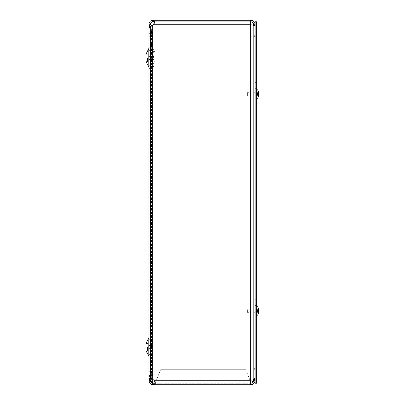 <?xml version="1.0" encoding="UTF-8"?>
<svg xmlns="http://www.w3.org/2000/svg" width="405" height="405" viewBox="0 0 405 405"><rect width="100%" height="100%" fill="white"/><g stroke="black" fill="none" stroke-linecap="round" stroke-linejoin="round"><path stroke-width="0.3" stroke-dasharray="2.02 1.52" d="M148.964 57.905L148.964 46.671L148.964 57.905M150.473 57.905L150.473 69.954L150.473 57.905M151.404 57.905L151.404 60.659L151.404 57.905M151.404 59.894L153.46 59.894L154.988 61.828L154.988 53.981L153.46 55.915L153.46 59.894L153.46 55.915L151.404 55.915M150.473 346.913L150.473 344.746L150.473 346.913M150.473 370.413L150.473 368.246L150.473 370.413M150.473 58.087L150.473 55.92L150.473 58.087M150.473 347.095L150.473 337.406L150.473 347.095M150.473 26.274L150.473 378.726L148.964 378.726L148.964 26.274L150.473 26.274M150.473 377.971L150.473 26.34M150.473 34.709L150.473 32.542L150.473 34.709M148.964 346.913L148.964 349.08L148.964 346.913M148.964 370.413L148.964 368.246L148.964 370.413M148.964 34.709L148.964 36.875L148.964 34.709M148.964 347.095L148.964 337.406L148.964 347.095M148.964 58.087L148.964 60.254L148.964 58.087M150.123 347.095L150.123 338.813L150.123 347.095M147.46 347.095L147.46 350.71L147.46 347.095M148.792 356.081L148.792 338.109L145.952 343.481L147.46 343.481L150.123 338.813L147.46 343.481L145.952 343.481L145.952 350.71L145.952 343.481L145.952 350.71L148.792 356.081L148.792 338.109L148.964 356.785M150.123 57.905L150.123 66.187L150.123 57.905M147.46 57.905L147.46 61.519L147.46 57.905M148.792 66.891L148.792 48.919L145.952 54.29L147.46 54.29L150.123 49.623L147.46 54.29L145.952 54.29L145.952 61.519L145.952 54.29L145.952 61.519L148.792 66.891L148.792 48.919L148.964 67.594M253.646 309.177L253.646 312.716L253.646 309.177L253.646 312.716L253.646 309.177L255.14 309.177L255.14 312.716L255.14 309.177L253.646 309.177M255.14 309.177L255.14 312.716L255.14 309.177M253.646 92.284L253.646 95.823L253.646 92.284L253.646 95.823L253.646 92.284L255.14 92.284L255.14 95.823L255.14 92.284L253.646 92.284M255.14 92.284L255.14 95.823L255.14 92.284M151.662 374.22L152.25 375.091L151.622 375.541L152.25 375.091L151.966 374.22L150.473 374.22L151.662 374.22M151.283 375.789L151.622 375.541L151.283 375.789M151.035 375.967L150.473 374.22L151.035 375.967L150.685 377.85L151.035 375.967M148.979 378.726L148.979 28.274L150.685 30.355L151.5 30.355L150.685 30.355L151.227 31.281L151.035 32.511L152.25 32.511L151.035 32.511L150.473 33.428L151.966 33.428L152.776 31.681L151.5 30.355L150.473 28.274L151.222 26.517L153.009 24.756L150.721 27.287L150.473 28.274L151.5 30.355L152.776 31.681L151.966 33.428L150.473 33.428L151.227 31.281L148.979 28.274L149.389 27.287L151.5 25.895C149.885 23.91 150.301 22.528 152.731 21.743L153.687 21.784L153.687 20.311L152.731 20.25L152.731 21.743M149.07 378.726L151.227 375.789L150.473 373.309L151.966 373.309L152.776 375.329L150.554 378.624L150.63 380.173M155.196 382.75L155.019 381.459L151.222 377.799L150.473 376.113L151.5 374.109L152.776 372.838L151.966 371.152L150.473 371.152L151.035 372.038L151.035 32.511L151.035 374.367L152.25 374.367L152.25 32.511L152.25 372.038L151.035 372.038L151.227 373.223L148.984 376.113M151.333 376.858L151.5 30.355L151.5 374.109L150.685 374.109L150.685 30.355L150.685 376.858L151.333 376.858M150.544 381.566L149.126 379.951M152.842 383.191A2.364 2.364 0 0 1 153.429 384.75A2.364 2.364 0 0 0 152.731 383.074L152.731 24.983L154.472 23.338L154.659 22.624L154.472 23.338L153.687 24.011M152.25 375.091C153.131 376.64 152.882 377.976 151.5 379.105L151.819 378.862C152.923 377.713 153.07 376.458 152.25 375.091M150.969 378.29L151.5 379.105L150.918 379.652A2.258 2.258 0 0 0 152.731 383.257L152.731 384.75L250.634 384.75L250.634 382.188L250.634 384.75L250.634 383.257L250.634 384.75L153.429 384.75L250.634 384.75A4.506 4.506 0 0 0 255.14 380.244L255.14 369.689L255.14 380.244M149.749 378.726L150.685 377.85L149.713 378.761L150.918 379.652M151.966 360.663L151.966 374.22L151.966 360.663L150.473 360.663L150.473 374.22L150.473 360.663L151.966 360.663M153.009 20.25L153.009 21.743L250.634 21.743L153.009 21.743M152.731 20.25C148.691 21.551 148.007 23.849 150.685 27.15L151.5 25.895L150.685 27.15L149.739 26.274M151.5 25.895C152.882 27.024 153.131 28.36 152.25 29.909L151.035 29.033L150.685 27.15L151.035 29.033L152.25 29.909L151.966 30.78L152.25 29.909C153.131 28.36 152.882 27.024 151.5 25.895M151.662 30.78L150.473 30.78L151.662 30.78M151.035 29.033L150.473 30.78L151.035 29.033M150.473 44.509L150.473 373.309L150.473 44.509L151.966 44.509L151.966 33.428L151.966 44.509L150.473 44.509M151.966 360.49L150.473 360.49L151.966 360.49L151.966 373.309L151.966 33.428L151.966 360.49M151.966 44.337L151.966 30.78L151.966 44.337L150.473 44.337L150.473 30.78L150.473 44.337L151.966 44.337M154.578 22.25L154.659 21.566L153.687 20.311M253.646 24.756C253.464 22.928 252.462 21.926 250.634 21.743L250.634 380.244C252.462 379.89 253.464 379.536 253.646 379.176L253.646 25.824L255.14 25.824C254.872 25.464 253.368 25.11 250.634 24.756L250.634 20.25C253.368 20.523 254.872 22.022 255.14 24.756L255.14 35.311L255.14 24.756L253.646 24.756L253.646 35.311L255.14 35.311L253.646 35.311L253.646 25.252M152.731 383.191L152.731 384.75A3.751 3.751 0 0 1 149.713 378.761M255.14 25.824L255.14 379.176L255.14 25.824L255.14 379.176L255.14 368.621L253.646 368.621L255.14 368.621L255.14 25.824L253.646 25.824L253.646 379.176L253.646 36.379L255.14 36.379L253.646 36.379L253.646 25.824L253.646 379.176L255.14 379.176L254.158 381.054L253.327 381.591M153.009 24.756L250.634 24.756C252.462 25.11 253.464 25.464 253.646 25.824C253.464 25.464 252.462 25.11 250.634 24.756L153.009 24.756L250.634 24.756L250.634 382.188L250.634 21.743M253.591 379.758L253.646 379.176L255.14 379.176M255.14 378.584L253.646 378.584L253.646 380.244A3.012 3.012 0 0 1 250.634 383.257L250.634 384.75M253.646 378.584L253.646 369.689L255.14 369.689L253.646 369.689L253.646 379.748M153.961 380.244L250.634 380.244L250.634 383.257L152.731 383.257M250.634 381.672L249.981 380.244L250.634 382.381M152.731 384.649L154.604 384.649C155.201 384.011 155.798 382.543 156.396 380.244L155.176 382.649M249.981 380.244L245.779 369.689L249.981 380.244L156.396 380.244L160.603 369.689L156.396 380.244L249.981 380.244M154.604 384.649L154.604 383.191M245.779 369.689L160.603 369.689L245.779 369.689M153.961 383.257L250.634 383.257M256.633 88.639L256.633 97.068L256.633 82.392L256.633 88.639L255.14 88.639L255.14 82.392L255.14 97.068L255.14 82.392L255.14 88.639L256.633 88.639M256.633 94.891L256.633 97.068L256.633 94.891L255.14 94.891L256.633 94.891M256.633 305.532L256.633 313.961L256.633 299.28L256.633 305.532L255.14 305.532L255.14 299.28L255.14 313.961L255.14 299.28L255.14 305.532L256.633 305.532M256.633 311.784L256.633 313.961L256.633 311.784L255.14 311.784L256.633 311.784M255.14 21.759L256.633 21.759L256.633 383.241L255.14 383.241L255.14 21.759M250.224 95.772L250.224 92.077L250.224 95.772M247.597 95.438L247.597 92.461L247.597 95.438M256.633 95.772L256.633 92.077L256.633 95.772M257.155 95.534L257.155 95.241L258.476 95.737L258.476 96.162L257.155 95.534L256.75 94.841L259.028 94.816A6.121 3.154 5.8 0 1 258.567 95.646L258.567 94.866A6.121 2.86 174.3 0 0 259.028 94.056L259.028 94.502A6.121 5.214 170.4 0 1 258.567 95.955L258.567 96.395A6.121 5.386 10.6 0 0 258.835 95.757M257.155 95.069L258.476 95.504L258.476 94.755L257.155 94.552L257.155 95.069L256.75 94.841M259.028 94.046L259.028 93.606A6.121 5.214 9.6 0 0 258.567 92.153L258.567 91.712A6.121 5.386 169.4 0 1 259.028 93.16M257.155 92.866L258.476 92.37L258.476 91.945L257.155 92.573L256.75 93.504L256.75 94.223L257.155 94.552M257.155 92.573L256.75 93.266L259.028 93.292A6.121 3.154 174.2 0 0 258.567 92.461L258.567 93.241A6.121 2.86 5.7 0 1 258.851 93.631M257.155 93.039L258.476 92.603L258.476 93.352L257.155 93.555L257.155 93.039L256.75 93.266L257.155 92.517L258.567 91.616L257.155 92.492L256.75 93.282L257.155 94.35L258.567 94.502L257.155 94.35L257.155 93.757L259.028 93.616L259.028 93.287L256.75 93.282L256.745 93.813L258.476 93.621L258.476 94.486L258.476 93.621M257.155 93.555L256.75 93.884L257.155 95.241M256.633 98.076L256.633 89.429L256.633 98.076M256.978 98.076L256.978 89.429L256.978 98.076M250.224 96.031L250.224 92.077L250.224 96.031L247.597 95.646L247.597 92.461L247.597 95.646L250.224 96.031L256.633 96.031L256.633 92.077L256.633 96.031L250.224 96.031M258.476 96.233L257.155 95.59L258.476 96.233M257.155 95.59L256.745 94.294L257.155 95.59M256.75 94.643L259.028 94.816L259.028 94.492L259.028 94.821L259.028 94.492L259.028 94.821L259.028 94.492L258.476 94.486M258.567 94.502L258.567 93.606M257.155 94.35L256.75 94.294L257.155 94.35M259.028 93.287L259.028 93.616L259.028 93.287L259.028 93.616L259.028 93.287L256.75 93.282M256.633 98.678L256.633 89.429L256.633 98.678L256.978 98.678A6.121 6.121 0 0 0 258.567 96.532L258.567 96.491M258.567 91.616L258.567 91.576A6.121 6.121 0 0 0 256.978 89.429L256.978 98.678M250.224 312.665L250.224 308.969L250.224 312.665M247.597 312.331L247.597 309.354L247.597 312.331M256.633 312.665L256.633 308.969L256.633 312.665M257.155 312.427L257.155 312.133L258.476 312.63L258.476 313.055L257.155 312.427L256.75 311.734L259.028 311.708A6.121 3.154 5.8 0 1 258.567 312.538L258.567 311.759A6.121 2.86 174.3 0 0 259.028 310.944L259.028 310.498A6.121 5.214 9.6 0 0 258.567 309.045L258.567 308.605A6.121 5.386 169.4 0 1 259.028 310.053L259.028 310.184A6.121 3.154 174.2 0 0 258.567 309.354L258.476 310.245L256.75 310.777L259.028 310.954L259.028 311.394A6.121 5.214 170.4 0 1 258.567 312.847L258.567 313.288A6.121 5.386 10.6 0 0 258.835 312.65M257.155 311.961L258.476 312.397L258.476 311.647L257.155 311.445L257.155 311.961L256.75 311.734L256.75 311.187L257.155 312.483L258.567 313.384L257.155 312.508L256.75 311.718L259.028 311.713L259.028 311.384L257.155 311.242L258.476 311.379L258.476 310.513L259.028 310.508L259.028 310.179L256.75 310.357L258.567 309.354L258.567 310.134A6.121 2.86 5.7 0 1 258.851 310.524M257.155 309.759L258.476 309.263L258.476 308.838L257.155 309.466L256.75 310.397L256.75 311.116L257.155 311.445M257.155 310.448L257.155 309.931M257.155 309.466L256.75 310.357M256.75 310.777L257.155 312.133M256.633 314.968L256.633 306.322L256.633 314.968M256.978 314.968L256.978 306.322L256.978 314.968M250.224 312.923L250.224 308.969L250.224 312.923L247.597 312.538L247.597 309.354L247.597 312.538L250.224 312.923L256.633 312.923L256.633 308.969L256.633 312.923L250.224 312.923M258.567 311.394L258.567 310.498M257.155 310.65L257.155 311.242L257.155 310.65L258.476 310.513L257.155 310.65M258.476 308.767L257.155 309.41L258.476 308.767M257.155 309.41L256.75 310.174L257.155 309.41M256.75 310.174L256.745 310.706L256.75 310.174L259.028 310.179L256.75 310.174M257.155 311.242L256.75 311.187L257.155 311.242M258.587 311.389L256.75 311.187L259.028 311.384L259.028 311.713L259.028 311.384L259.028 311.713L259.028 311.384L256.75 311.496M258.587 310.503L256.75 310.706L259.028 310.508L259.028 310.179L259.028 310.508L259.028 310.179L259.028 310.508L256.75 310.397M256.633 315.571L256.633 306.322L256.633 315.571L256.978 315.571A6.121 6.121 0 0 0 258.567 313.424L258.567 313.384M256.633 306.322L256.978 306.322L256.978 315.571M150.032 57.905L150.032 68.116L150.032 57.905M153.814 57.905L153.814 61.206L153.814 57.905M151.095 57.905L151.095 68.83L151.095 57.905M153.217 57.905L153.217 60.659L153.217 57.905M150.285 346.913L150.285 346.543L150.285 346.913M150.285 370.413L150.285 370.038L150.285 370.413M150.736 370.413L150.736 372.22L150.736 370.413M150.736 346.913L150.736 348.72L150.736 346.913M150.285 58.087L150.285 58.457L150.285 58.087M150.285 34.709L150.285 34.339L150.285 34.709M150.736 34.709L150.736 32.901L150.736 34.709M150.736 58.087L150.736 59.894L150.736 58.087M150.832 377.738L151.819 378.862M152.731 379.277L152.731 24.983L152.731 379.277M258.587 93.611L256.75 93.813L259.028 93.616L256.75 93.504M259.028 93.292L256.75 93.464M256.75 94.223L259.028 94.051L256.75 93.884M258.587 94.497L256.75 94.294L259.028 94.492L256.75 94.603M259.028 94.821L256.75 94.826L259.028 94.821M259.028 310.063L256.75 310.159M259.028 311.708L256.75 311.536M259.028 310.939L256.75 311.116M258.476 310.513L258.476 311.379M258.567 308.509L257.155 309.385L256.319 310.944L256.633 311.536M259.028 311.713L256.75 311.718M148.964 69.139L150.032 68.116C152.467 66.724 153.738 64.628 153.844 61.828L153.844 53.981C153.738 51.182 152.467 49.086 150.032 47.694L148.964 46.671M151.404 60.659L153.217 60.659L153.814 61.206L153.844 61.828L153.844 53.981L153.814 54.604L153.217 55.151L151.404 55.151M150.473 45.856L151.095 46.98C153.601 48.646 154.897 50.979 154.988 53.981L154.988 61.828C154.897 64.83 153.601 67.164 151.095 68.83L150.473 69.954M150.285 346.543L148.964 344.746L150.285 346.543A0.39 0.39 0 0 1 150.554 346.913A0.39 0.39 0 0 0 150.285 346.543M150.285 347.282L148.964 349.08L150.285 347.282A0.39 0.39 0 0 0 150.554 346.913A0.39 0.39 0 0 1 150.285 347.282M150.285 370.783A0.39 0.39 0 0 0 150.285 370.038L148.964 368.246L150.285 370.038A0.39 0.39 0 0 1 150.285 370.783L148.964 372.575L150.285 370.783M150.736 372.22L150.473 372.575L150.736 372.22A1.893 1.893 0 0 0 150.736 368.606L150.473 368.246L150.736 368.606A1.893 1.893 0 0 1 150.736 372.22M150.736 348.72L150.473 349.08L150.736 348.72A1.893 1.893 0 0 0 150.736 345.106L150.473 344.746L150.736 345.106A1.893 1.893 0 0 1 150.736 348.72M150.285 57.718L148.964 55.92L150.285 57.718A0.39 0.39 0 0 1 150.554 58.087A0.39 0.39 0 0 0 150.285 57.718M150.285 58.457L148.964 60.254L150.285 58.457A0.39 0.39 0 0 0 150.554 58.087A0.39 0.39 0 0 1 150.285 58.457M150.285 35.078A0.39 0.39 0 0 0 150.285 34.339L148.964 32.542L150.285 34.339A0.39 0.39 0 0 1 150.285 35.078L148.964 36.875L150.285 35.078M150.736 36.516L150.473 36.875L150.736 36.516A1.893 1.893 0 0 0 150.736 32.901L150.473 32.542L150.736 32.901A1.893 1.893 0 0 1 150.736 36.516M150.123 338.813L150.473 337.406L150.123 338.813M150.123 355.377L150.473 356.785L150.123 355.377L147.46 350.71L145.952 350.71L147.46 350.71L150.123 355.377M148.792 338.109L148.964 337.406M150.123 49.623L150.473 48.215L150.123 49.623M150.123 66.187L150.473 67.594L150.123 66.187L147.46 61.519L145.952 61.519L147.46 61.519L150.123 66.187M148.964 48.215L148.792 48.919M150.736 59.894A1.893 1.893 0 0 0 150.736 56.28L150.473 55.92L150.736 56.28A1.893 1.893 0 0 1 150.736 59.894L150.473 60.254L150.736 59.894M255.14 312.716L253.646 312.716L255.14 312.716M255.14 95.823L253.646 95.823L255.14 95.823M155.262 382.381L155.262 383.439M154.659 22.624L154.659 21.566L154.659 22.624M151.288 372.838L151.288 375.329M150.473 379.267L150.473 376.113M152.781 372.838L152.781 375.329M256.633 82.392L255.14 82.392L256.633 82.392M256.633 97.068L255.14 97.068L256.633 97.068M256.633 299.28L255.14 299.28L256.633 299.28M256.633 313.961L255.14 313.961L256.633 313.961M247.597 92.461L250.224 92.077L256.633 92.077L250.224 92.077L247.597 92.461M258.587 96.324L258.587 95.889M258.587 94.836L258.587 95.6M258.587 91.783L258.587 92.218M258.587 93.277L258.587 92.507M259.033 93.337L256.628 93.55M259.033 94.77L256.628 94.557M256.633 93.464L256.319 94.056L256.633 94.643M256.978 89.429L256.633 89.429M258.567 96.532L257.155 95.615L256.319 94.056L257.155 92.492L258.567 91.576M258.587 93.651L259.028 93.616M258.587 94.456L259.028 94.492M247.597 309.354L250.224 308.969L256.633 308.969L250.224 308.969L247.597 309.354M258.587 313.217L258.587 312.781M258.587 311.723L258.587 312.493M258.587 308.676L258.587 309.111M258.587 310.164L258.587 309.4M259.033 310.23L256.628 310.443M259.033 311.663L256.628 311.45M258.567 313.424L257.155 312.508L256.319 310.944L256.633 310.357M258.587 310.544L259.028 310.508M258.587 311.349L259.028 311.384"/><path stroke-width="0.61" d="M150.473 26.34L148.964 26.274L148.964 378.726L150.473 378.726L150.473 377.971M148.792 338.109L148.792 356.081L145.952 350.71L145.952 343.481L148.964 337.406M148.792 48.919L148.792 66.891L145.952 61.519L145.952 54.29L148.964 48.215M150.63 380.173L152.731 383.074A2.364 2.364 0 0 1 152.842 383.191M151.338 25.783L152.731 24.983L150.225 26.517L148.984 28.274L148.979 376.113L150.225 377.799L152.731 379.277L152.731 383.074L150.544 381.566M149.126 379.951L149.07 378.726M151.875 378.812L151.5 379.105L150.969 378.29M151.5 379.105C149.885 381.09 150.301 382.472 152.731 383.257L152.731 384.75L151.384 384.502L149.389 382.705L149.106 380.032L149.749 378.726M152.731 384.75L250.634 384.75L250.634 20.25L153.009 20.25L153.009 21.743L152.731 21.743L152.731 20.25L153.687 20.311L154.659 21.566L153.687 24.011L152.731 24.983L152.731 379.277L154.022 380.305L155.262 383.439L153.961 384.75L153.961 383.257L155.196 382.75M152.731 21.743C150.296 22.528 149.885 23.915 151.5 25.895M149.739 26.274L148.994 23.611L150.22 21.217L152.731 20.25M153.687 20.311L153.687 21.784L154.578 22.25L153.009 21.743M155.176 382.649L154.604 383.191L152.731 383.191L153.961 383.257M153.687 24.011L154.578 22.25M153.009 20.25L250.634 20.25C253.368 20.523 254.872 22.022 255.14 24.756L253.646 24.756L253.646 25.252M153.009 24.756L250.634 24.756C253.368 25.11 254.872 25.464 255.14 25.824M255.14 379.176C254.872 379.536 253.368 379.89 250.634 380.244L153.961 380.244M253.591 379.758C253.181 381.267 252.194 382.077 250.634 382.188L253.327 381.591M250.634 21.743C252.462 21.926 253.464 22.928 253.646 24.756M250.634 383.257C252.462 383.074 253.464 382.072 253.646 380.244L255.14 380.244C254.872 382.978 253.368 384.477 250.634 384.75M253.646 380.244L253.646 379.748M256.633 383.241L256.633 21.759L255.14 21.759L255.14 383.241L256.633 383.241M258.851 93.631A6.121 2.86 5.7 0 1 259.028 94.061A6.121 2.86 174.3 0 0 259.028 94.046L259.028 93.287A6.121 6.095 72.2 0 0 258.567 91.616L258.567 91.576A6.121 6.121 0 0 1 259.028 93.16A6.121 5.386 169.4 0 1 259.028 93.17L259.028 93.17M259.028 94.046L259.028 94.821L259.028 94.492L259.028 94.821L259.028 94.492L258.476 94.486L258.476 93.621L259.028 93.616L259.028 93.287A6.121 6.095 72.2 0 0 258.587 91.657L258.567 91.576A6.121 6.121 0 0 0 256.978 89.429L256.633 89.429M258.835 95.757A6.121 5.386 10.6 0 0 259.028 94.947L259.028 94.821A6.121 6.095 107.8 0 1 258.567 96.491L258.567 96.532A6.121 6.121 0 0 0 259.028 94.947L259.028 94.816A6.121 6.095 107.8 0 1 258.587 96.456M259.028 93.287L259.028 93.616L259.028 93.287M256.978 98.683A6.121 6.121 0 0 0 256.978 98.678L256.978 89.429M258.587 96.451L258.567 96.532A6.121 6.121 0 0 1 256.978 98.678L256.633 98.678M258.587 308.549L258.567 308.509A6.121 6.095 72.2 0 1 259.028 310.179L259.028 310.063A6.121 5.386 169.4 0 1 259.028 310.063L259.028 310.184A6.121 6.095 72.2 0 0 258.587 308.544M258.851 310.524A6.121 2.86 5.7 0 1 259.028 310.954L259.028 311.713L259.028 311.384L259.028 311.713L259.028 311.384L258.476 311.379L258.476 310.513L259.028 310.508L259.028 310.179L259.028 310.508L259.028 310.179L259.028 310.508L259.028 310.179L259.028 310.508L258.587 310.544L259.028 310.508L259.028 310.939A6.121 2.86 174.3 0 0 259.028 310.939L259.028 310.939M259.028 311.83L259.013 311.83A6.121 5.386 10.6 0 1 259.028 311.84A6.121 5.386 10.6 0 1 258.835 312.65M258.567 308.468A6.121 6.121 0 0 0 256.978 306.322L256.978 315.571A6.121 6.121 0 0 0 256.978 315.571A6.121 6.121 0 0 0 258.567 313.424L258.587 313.343A6.121 6.095 107.8 0 0 259.028 311.713L259.028 311.384L259.028 311.713A6.121 6.095 107.8 0 1 258.567 313.384L258.567 313.424A6.121 6.121 0 0 0 259.028 311.84M256.978 315.571L256.633 315.571M154.022 384.75L154.022 383.257M259.028 93.616L258.587 93.651L259.028 93.616M148.792 356.081L148.964 356.785M148.792 66.891L148.964 67.594M148.979 379.267L148.979 378.726M258.587 93.611L258.587 94.497L258.587 93.611M259.028 310.053A6.121 6.121 0 0 0 256.978 306.317M258.587 310.503L258.587 311.389L258.587 310.503M256.978 306.322L256.633 306.322"/></g></svg>
